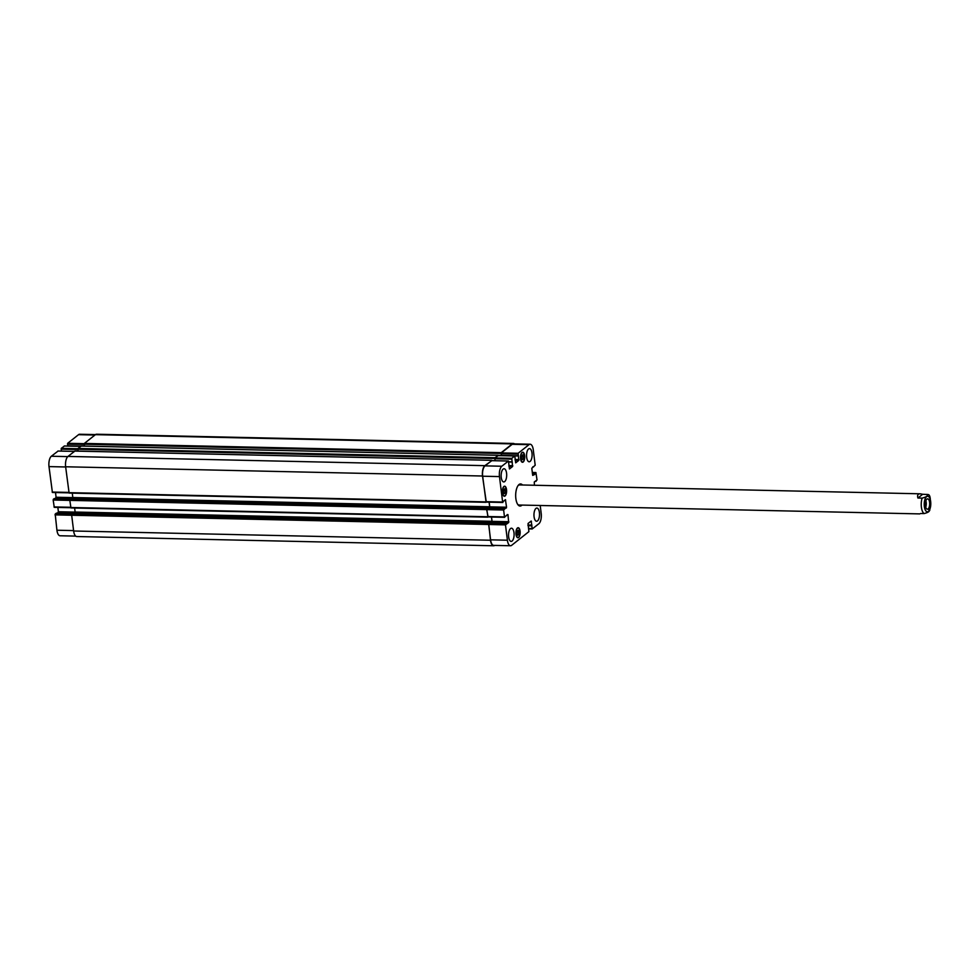 <?xml version="1.0" encoding="UTF-8"?>
<svg xmlns="http://www.w3.org/2000/svg" width="980" height="980" viewBox="0 0 980 980"><rect width="100%" height="100%" fill="white"/><g stroke="black" fill="none" stroke-linecap="round" stroke-linejoin="round"><path stroke-width="1.47" d="M925.733 507.199A5.182 2.181 91.3 0 0 925.867 500.768M925.512 506.28A4.177 1.752 91.3 0 0 925.61 501.674M928.121 508.926A5.182 2.181 -88.7 0 1 927.399 509.196A5.182 2.181 -88.7 0 1 925.328 503.965A5.182 2.181 -88.7 0 1 927.619 498.845A5.182 2.181 -88.7 0 1 929.677 503.206A5.182 2.181 -88.7 0 1 928.121 508.926M926.872 494.361C928.281 495.684 926.7 496.934 922.131 498.122L917.917 498.036L922.658 494.275L927.644 494.533C930.375 494.19 931.061 499.518 929.702 510.494L929.702 510.482M917.917 498.036C917.096 495.255 917.88 493.846 920.269 493.81L922.658 494.275M920.526 513.508L924.054 513.581C928.624 512.393 930.204 511.144 928.795 509.821M521.127 505.055A11.05 4.655 -88.7 0 1 520.723 505.435A11.05 4.655 -88.7 0 1 519.633 505.974M520.111 483.985A11.05 4.655 -88.7 0 1 521.581 484.965M522.046 505.08A11.05 4.655 -88.7 0 1 521.63 505.46A11.05 4.655 -88.7 0 1 520.086 506.048A11.05 4.655 -88.7 0 1 515.676 494.888A11.05 4.655 -88.7 0 1 520.576 483.949A11.05 4.655 -88.7 0 1 522.487 484.99M919.828 513.9L519.192 505.019A10.045 4.226 -88.7 0 1 517.599 504.235M518.016 485.639A10.045 4.226 -88.7 0 1 519.633 484.929L920.269 493.81M523.381 458.922L522.352 459.743L521.581 458.064L521.838 455.577L522.867 454.757L523.381 458.922L521.96 458.885M523.639 456.435L521.752 456.386M505.276 492.891L504.247 493.7L503.475 492.034L503.72 489.535L504.749 488.726L505.276 492.891L503.855 492.854M505.521 490.404L503.647 490.355M518.824 534.406L517.795 535.227L517.024 533.549L517.269 531.062L518.298 530.254L518.824 534.406L517.403 534.382M519.069 531.92L517.195 531.883M505.055 495.672A4.704 1.985 91.3 0 0 506.464 490.466A4.704 1.985 91.3 0 0 504.602 486.509A4.704 1.985 91.3 0 0 502.52 491.176A4.704 1.985 91.3 0 0 504.394 495.929A4.704 1.985 91.3 0 0 505.055 495.672M505.092 495.966A5.022 2.119 -88.7 0 1 504.382 496.235A5.022 2.119 -88.7 0 1 502.385 491.164A5.022 2.119 -88.7 0 1 504.614 486.19A5.022 2.119 -88.7 0 1 506.599 490.416A5.022 2.119 -88.7 0 1 505.092 495.966M523.161 461.702A4.704 1.985 91.3 0 0 524.582 456.509A4.704 1.985 91.3 0 0 522.707 452.54A4.704 1.985 91.3 0 0 520.625 457.207A4.704 1.985 91.3 0 0 522.499 461.96A4.704 1.985 91.3 0 0 523.161 461.702M523.198 462.009A5.022 2.119 -88.7 0 1 522.499 462.266A5.022 2.119 -88.7 0 1 520.49 457.207A5.022 2.119 -88.7 0 1 522.72 452.221A5.022 2.119 -88.7 0 1 524.716 456.46A5.022 2.119 -88.7 0 1 523.198 462.009M518.604 537.199A4.704 1.985 91.3 0 0 520.025 531.993A4.704 1.985 91.3 0 0 518.151 528.024A4.704 1.985 91.3 0 0 516.068 532.691A4.704 1.985 91.3 0 0 517.942 537.444A4.704 1.985 91.3 0 0 518.604 537.199M518.641 537.493A5.022 2.119 -88.7 0 1 517.93 537.763A5.022 2.119 -88.7 0 1 515.933 532.691A5.022 2.119 -88.7 0 1 518.163 527.718A5.022 2.119 -88.7 0 1 520.147 531.944A5.022 2.119 -88.7 0 1 518.641 537.493M504.7 481.584A6.591 2.781 -88.7 0 1 503.769 481.927A6.591 2.781 -88.7 0 1 501.135 475.276A6.591 2.781 -88.7 0 1 504.063 468.746A6.591 2.781 -88.7 0 1 506.672 474.296A6.591 2.781 -88.7 0 1 504.7 481.584M512.099 541.046A6.591 2.781 -88.7 0 1 511.18 541.401A6.591 2.781 -88.7 0 1 508.547 534.737A6.591 2.781 -88.7 0 1 511.474 528.208A6.591 2.781 -88.7 0 1 514.084 533.757A6.591 2.781 -88.7 0 1 512.099 541.046M537.518 520.895A6.591 2.781 -88.7 0 1 536.587 521.238A6.591 2.781 -88.7 0 1 533.965 514.586A6.591 2.781 -88.7 0 1 536.881 508.057A6.591 2.781 -88.7 0 1 539.502 513.606A6.591 2.781 -88.7 0 1 537.518 520.895M530.107 461.421A6.591 2.781 -88.7 0 1 529.188 461.776A6.591 2.781 -88.7 0 1 526.554 455.124A6.591 2.781 -88.7 0 1 529.482 448.595A6.591 2.781 -88.7 0 1 532.091 454.144A6.591 2.781 -88.7 0 1 530.107 461.421M540.201 505.484L541.193 513.398A8.159 3.442 -88.7 0 1 538.853 523.749L532.201 528.98L531.197 521.029L528.061 523.479L528.882 531.65L511.658 545.321A8.159 3.442 -88.7 0 1 510.507 545.75A8.159 3.442 -88.7 0 1 507.395 540.213L505.484 524.876L508.681 522.524L507.971 514.598L504.492 516.901L503.622 510.004L506.55 507.224L505.423 499.665L502.63 502.042L499.469 476.586A8.159 3.442 -88.7 0 1 501.809 466.235L508.449 461.004L509.453 468.955L512.589 466.505L511.768 458.334L514.806 455.957L515.676 462.842L518.812 460.392L518.126 453.287L529.004 444.663A8.159 3.442 -88.7 0 1 530.143 444.234A8.159 3.442 -88.7 0 1 533.267 449.771L535.19 465.231L531.797 468.256L532.691 475.386L534.566 474.553L535.913 472.544L537.028 479.98L534.284 481.964L534.418 485.259M75.705 536.109L60.05 535.766A8.159 3.442 -88.7 0 1 56.926 530.229L55.199 514.084L56.399 513.153L73.022 513.52L56.362 513.165M57.428 513.165L58.396 511.744L57.857 507.42M54.267 507.346L70.756 507.714L54.267 507.346L53.165 500.021L54.121 498.661M55.113 498.661L56.081 497.24L55.505 492.548M52.406 492.475L68.906 492.842L52.406 492.475L49 466.603A8.159 3.442 -88.7 0 1 51.34 456.251L58.077 451.057M61.36 451.094L61.299 448.35L64.423 446.01M68.085 446.059L80.789 446.268M67.779 445.937L80.838 446.231L67.681 445.765L67.657 443.303L78.535 434.679A8.159 3.442 -88.7 0 1 79.674 434.25L95.501 434.593M490.049 522.646L73.182 513.398L71.675 515.235L73.635 531.001A8.159 3.442 91.3 0 0 76.758 536.538L493.626 545.774A8.159 3.442 -88.7 0 1 490.502 540.237L488.714 523.688L490.049 522.646L506.868 523.136L490.061 522.757M74.627 508.02L75.129 512.038L74.211 513.422M70.903 498.918L69.825 500.376L70.952 507.934L487.721 517.134M488.126 516.962L486.68 509.612L487.709 508.155L70.842 498.906L487.832 508.265M72.275 493.136L72.814 497.534L71.895 498.918M74.884 451.082L67.975 456.423A8.159 3.442 91.3 0 0 65.636 466.774L69.102 493.063L485.872 502.274M81.242 446.047L78.02 448.46L78.069 451.119M518.212 455.908L501.295 455.418L501.233 452.662L512.283 443.891A8.159 3.442 -88.7 0 1 513.434 443.462L96.567 434.226A8.159 3.442 91.3 0 0 95.428 434.655L84.366 443.426L84.427 446.084M510.507 545.75L493.712 545.382A8.159 3.442 -88.7 0 1 490.588 539.833L488.677 524.496L490.024 522.769M491.09 522.781L492.058 521.36L491.519 517.036M504.639 517.293L487.93 516.95L486.827 509.637L487.783 508.277M488.775 508.277L489.743 506.856L489.167 502.152M502.789 502.422L486.08 502.091L482.662 476.219A8.159 3.442 -88.7 0 1 485.002 465.868L491.74 460.661M495.035 460.698L494.974 457.954L498.085 455.627M501.748 455.676L518.543 455.97M518.249 455.921L501.429 455.577L501.319 452.919L512.197 444.295A8.159 3.442 -88.7 0 1 513.336 443.866L530.143 444.234M494.692 545.407A8.159 3.442 -88.7 0 1 493.626 545.774M490.931 522.781L491.997 521.287L491.458 517.036M488.616 508.277L489.682 506.783L489.106 502.152M486.276 502.091L482.503 476.011A8.159 3.442 -88.7 0 1 484.843 465.659L491.887 460.637M513.434 443.462A8.159 3.442 -88.7 0 1 514.488 443.891M494.974 460.698L494.876 457.697L498.244 455.59M924.924 499.482A7.791 3.283 91.3 0 0 924.789 508.657A7.791 3.283 91.3 0 0 928.428 511.389A7.791 3.283 91.3 0 0 930.228 499.384A7.791 3.283 91.3 0 0 924.924 499.482M922.131 498.122A10.045 4.226 91.3 0 0 924.054 513.581M73.586 530.596L56.926 530.229M488.542 524.484L55.015 514.88M488.714 523.688L55.199 514.084M74.848 512.908L58.212 512.54M75.129 512.124L58.396 511.744M70.683 507.285L54.023 506.917M69.825 500.388L53.165 500.021M69.984 499.592L53.337 499.224M70.695 499.028L54.059 498.661L70.707 499.016M72.544 498.404L55.909 498.036M72.826 497.62L56.081 497.24M68.833 492.413L52.173 492.046M65.66 466.97L49 466.603M67.767 456.607L51.34 456.251M74.296 451.413L57.894 451.045M77.873 449.514L61.128 449.146M77.873 448.718L61.299 448.35M80.654 446.366L64.251 446.01M81.034 446.059L67.681 445.765M84.219 444.479L67.473 444.099M84.231 443.671L67.657 443.303M94.938 435.047L78.535 434.679M490.588 539.833L507.395 540.213M488.677 524.496L505.484 524.876M488.861 523.7L505.656 524.08M491.874 522.156L508.681 522.524M492.058 521.36L508.853 521.727M507.162 514.574L507.971 514.598M487.685 516.534L504.492 516.901M486.827 509.637L503.622 510.004M487.011 508.841L503.806 509.208M504.553 508.632L487.758 508.252L504.516 508.645M489.571 507.652L506.366 508.02M489.743 506.856L506.55 507.224M504.859 500.07L505.656 500.094M485.835 501.662L502.63 502.042M482.662 476.219L499.469 476.586M485.002 465.868L501.809 466.235M491.568 460.661L508.363 461.029M508.951 466.419L512.589 466.505M508.853 465.623L512.773 465.708M508.767 461.997L512.32 462.082M508.73 461.788L511.928 461.862M512.026 462.033L508.755 461.96L511.989 462.021M494.79 458.75L511.585 459.13M494.974 457.954L511.768 458.334M497.913 455.627L514.721 455.994M515.174 460.306L518.812 460.392M515.063 459.51L518.996 459.596M501.344 455.382L518.151 455.749M501.135 453.716L517.942 454.083M501.319 452.919L518.126 453.287M512.197 444.295L529.004 444.663M532.581 474.504L534.566 474.553M532.532 474.185L534.639 474.234M535.913 472.544L532.324 472.458L535.827 472.568M535.092 481.315L536.072 481.339M535.288 481.168L535.999 481.18M532.201 528.98L528.82 528.906L532.115 528.943M528.771 528.49L531.969 528.563M528.073 525.745L531.626 525.819M528.024 525.427L531.699 525.501M528.012 525.317L531.822 525.403M527.975 524.998L531.895 525.084M530.646 521.446L531.442 521.458M532.446 473.45L534.651 473.499M532.483 473.769L534.59 473.818M532.826 466.786L533.708 466.799M95.428 434.655L512.283 443.891M84.366 443.426L501.233 452.662M84.194 444.222L501.05 453.458M498.159 455.357L501.295 455.418M501.393 455.59L498.232 455.516L501.356 455.577M498.232 455.553L501.687 455.639M81.071 446.047L497.926 455.284M78.02 448.46L494.876 457.697M77.837 449.257L494.704 458.493M74.713 451.082L491.58 460.318M67.975 456.423L484.843 465.659M65.636 466.774L482.503 476.011M68.857 492.646L485.725 501.883M72.814 497.534L489.682 506.783M72.642 498.33L489.498 507.579M69.997 499.58L486.864 508.816M69.825 500.376L486.68 509.612M70.707 507.505L487.575 516.754M75.129 512.038L491.997 521.287M74.946 512.834L491.813 522.083M73.145 513.41L490.012 522.659M73.635 531.001L490.502 540.237M503.659 495.905L504.394 495.929M503.867 486.484L504.602 486.509M521.764 461.935L522.499 461.96M521.973 452.527L522.707 452.54M517.207 537.432L517.942 537.444M517.416 528.012L518.151 528.024M57.992 451.021L74.345 451.376M64.337 445.974L80.691 446.341M487.93 516.95L504.725 517.33M486.08 502.091L502.875 502.458M491.654 460.625L508.449 461.004M497.999 455.59L514.806 455.957M535.08 481.339L536.097 481.352M498.012 455.247L81.156 446.01M491.666 460.294L74.799 451.045M485.958 502.311L69.102 493.063M487.82 517.171L70.952 507.934"/></g></svg>

